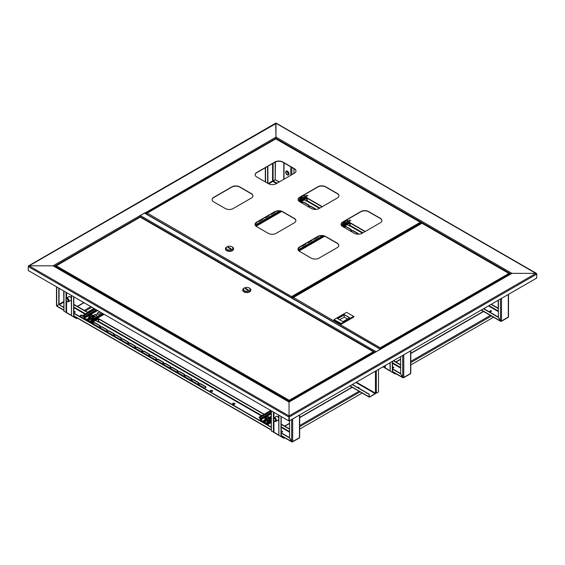 <?xml version="1.0" encoding="UTF-8"?>
<svg xmlns="http://www.w3.org/2000/svg" width="565" height="565" viewBox="0 0 565 565"><rect width="100%" height="100%" fill="white"/><g stroke="black" fill="none" stroke-linecap="round" stroke-linejoin="round"><path stroke-width="0.85" d="M421.893 223.097L422.415 223.323M536.679 273.848L275.974 123.255L275.974 138.778L275.974 137.118L511.954 273.361L380.98 348.979A0.742 0.424 -120 0 0 380.478 349.121M535.966 273.361L511.954 273.361L535.966 273.361L536.75 274.117L535.966 273.361L289.026 415.932L289.026 402.068L54.092 266.426L53.046 265.825L29.034 265.825L53.046 265.825L145 212.737A0.742 0.424 60 0 1 145.502 213.457M28.321 266.32L276.236 123.403M29.034 265.825L28.25 266.277L29.034 265.825L289.026 415.932L288.764 420.904L28.25 270.494L28.25 266.581L288.764 416.984L289.026 416.228L289.026 420.756L289.026 402.068L380.98 348.979M289.287 420.904L536.75 278.029L536.75 274.117L289.287 416.984L289.287 420.904L288.764 420.904M53.788 266.002L289.026 401.814L375.259 352.03A0.742 0.424 60 0 1 375.626 352.066M357.624 387.505A0.777 0.445 180 0 1 359.058 387.611M357.532 387.456A0.777 0.445 180 0 1 358.853 387.823A0.777 0.445 180 0 1 358.394 387.95M352.2 384.581L369.086 394.335L369.086 396.835A0.629 0.36 120 0 0 369.531 397.089L375.167 393.833A0.629 0.36 120 0 0 375.591 393.24M355.851 382.47L375.167 393.628L369.531 396.884M375.167 393.628L375.428 393.176L356.374 382.173M378.486 369.404L378.486 391.919L376.318 393.176A0.629 0.36 180 0 1 375.428 393.176L375.428 371.17M369.086 394.335L369.27 396.729M352.376 384.475L369.27 394.229M139.852 215.992A0.742 0.424 -60 0 1 140.268 215.505L144.442 213.097A0.742 0.424 -60 0 1 144.817 213.062L380.605 349.191M380.535 349.234A0.742 0.424 120 0 0 380.358 349.297L376.177 351.713A0.742 0.424 120 0 0 376 351.854M140.169 217.08L140.169 216.734A0.742 0.424 -120 0 0 139.647 215.83M275.713 123.403L275.974 137.118L144.887 213.104M421.984 223.048L420.296 224.023A1.61 0.932 120 0 0 420.275 223.994A1.61 0.932 120 0 0 418.63 224.983M418.884 224.835L418.058 225.329M359.036 387.661A0.777 0.445 0 0 0 357.687 387.541M357.97 387.703A0.777 0.445 180 0 1 358.881 387.809M282.394 431.667A0.777 0.445 0 0 0 281.201 431.731A0.777 0.445 180 0 1 282.578 431.83A0.777 0.445 0 0 0 282.394 431.667M281.271 431.978A0.777 0.445 180 0 1 282.422 431.978M491.225 311.096A0.777 0.445 0 0 0 489.947 311.266A0.777 0.445 180 0 1 491.409 311.266A0.777 0.445 0 0 0 491.225 311.096M490.102 311.414A0.777 0.445 180 0 1 491.253 311.414M393.494 367.525A0.777 0.445 0 0 0 392.534 367.462A0.777 0.445 180 0 1 393.678 367.688A0.777 0.445 0 0 0 393.494 367.525M392.534 367.759A0.777 0.445 180 0 1 393.515 367.836M275.875 416.716A2.218 1.278 60 0 1 276.221 416.306A2.218 1.278 60 0 1 277.33 416.412A2.218 1.278 60 0 1 278.637 417.973M281.25 436.455L281.25 436.159A0.742 0.424 -120 0 1 281.773 437.063L281.25 436.455A0.742 0.424 -60 0 1 281.109 436.519M393.692 372.441L393.099 372.78L392.576 372.18A0.742 0.424 -60 0 1 392.442 372.236M278.637 419.972A2.218 1.278 60 0 1 278.439 420.141A2.218 1.278 60 0 1 277.902 420.233M278.559 420.049A2.218 1.278 60 0 1 278.164 420.085M271.327 410.833L271.327 431.031L273.94 432.239A0.742 0.424 120 0 0 274.089 432.578L278.637 435.198M382.865 366.876L385.274 367.963A0.742 0.424 120 0 0 385.422 368.295L389.97 370.923M395.783 373.649L395.189 373.988L393.099 372.78A0.742 0.424 -120 0 0 392.576 371.876L392.534 371.855M493.513 317.219L410.783 364.99M392.534 361.296L392.534 372.031A0.742 0.424 180 0 1 392.315 372.328L390.231 371.127L390.231 362.624M390.231 371.127L389.97 362.772M385.577 368.387L387.668 369.595M282.599 436.583L281.773 437.063L283.856 438.263L284.682 437.79M362.165 393.056L299.683 429.132M274.244 432.663L276.334 433.871M281.201 416.539L281.201 436.307A0.742 0.424 180 0 1 280.989 436.611L278.898 435.403L278.898 415.204M278.898 435.403L278.637 415.056M271.066 410.684L271.327 431.031M75.025 311.944A0.777 0.445 0 0 0 73.831 312.007A0.777 0.445 180 0 1 75.209 312.106A0.777 0.445 0 0 0 75.025 311.944M73.909 312.261A0.777 0.445 180 0 1 75.053 312.261M68.506 296.992A2.218 1.278 60 0 1 68.859 296.583A2.218 1.278 60 0 1 69.961 296.689A2.218 1.278 60 0 1 71.268 298.249M286.264 171.061A2.218 1.278 60 0 1 286.3 171.04A2.218 1.278 60 0 1 287.408 171.153A2.218 1.278 60 0 1 288.856 173.102A2.218 1.278 60 0 1 288.517 174.875A2.218 1.278 60 0 1 288.475 174.896M73.881 316.732L73.881 316.435A0.742 0.424 -120 0 1 74.403 317.339L73.881 316.732A0.742 0.424 -60 0 1 73.74 316.796M71.268 300.248A2.218 1.278 60 0 1 71.07 300.418A2.218 1.278 60 0 1 70.533 300.509M71.197 300.326A2.218 1.278 60 0 1 70.794 300.361M63.958 291.116L63.958 311.308L66.571 312.516A0.742 0.424 120 0 0 66.727 312.855L71.268 315.475M293.934 168.645L293.934 173.469M75.23 316.859L74.403 317.339L76.487 318.54L77.32 318.067M93.981 308.448L87.455 312.212M81.89 315.425L80.061 316.478M66.875 312.939L68.965 314.147M73.831 296.816L73.831 316.584A0.742 0.424 180 0 1 73.62 316.887L71.529 315.68L71.529 295.481M71.529 315.68L71.268 295.333M63.697 290.961L63.958 311.308M288.235 172.749A1.752 1.01 -120 0 0 286.377 171.527A1.752 1.01 -120 0 0 286.264 173.349A1.752 1.01 -120 0 0 288.129 174.564A1.752 1.01 -120 0 0 288.235 172.749M287.317 171.661A1.752 1.01 -120 0 0 287.571 172.593A1.752 1.01 -120 0 0 288.489 173.688M288.397 174.945A2.218 1.278 -120 0 0 288.44 174.924A2.218 1.278 -120 0 0 288.899 173.907A2.218 1.278 -120 0 0 288.574 172.622A2.105 1.215 60 0 1 288.899 173.815A2.105 1.215 60 0 1 288.892 173.865M286.01 173.427A2.218 1.278 -120 0 0 288.362 174.966A2.218 1.278 -120 0 0 288.496 172.671A2.218 1.278 -120 0 0 286.144 171.131A2.218 1.278 -120 0 0 286.01 173.427M288.461 173.441A1.476 0.855 60 0 1 287.726 172.551A1.476 0.855 60 0 1 287.514 171.802M287.366 171.216A2.105 1.215 60 0 1 287.408 171.237A2.105 1.215 60 0 1 288.588 172.6A2.218 1.278 -120 0 0 287.331 171.195A2.218 1.278 -120 0 0 286.222 171.082A2.218 1.278 -120 0 0 286.187 171.11M275.529 419.852A1.702 0.982 -120 0 0 274.449 418.481A1.702 0.982 -120 0 0 273.382 418.637A1.702 0.982 -120 0 0 273.396 419.908A1.702 0.982 -120 0 0 275 421.434A1.702 0.982 -120 0 0 275.529 419.852M273.382 418.637L273.7 418.093A2.027 1.172 60 0 1 273.969 417.818A2.027 1.172 60 0 1 276.257 419.541A2.027 1.172 60 0 1 275.995 421.335A2.027 1.172 60 0 1 275.628 421.434L275 421.434M276.85 416.221A2.027 1.172 -120 0 0 276.575 416.313L273.969 417.818M273.538 419.908A1.476 0.855 -120 0 0 275.197 421.158A1.476 0.855 -120 0 0 275.388 419.852A1.476 0.855 -120 0 0 273.721 418.601A1.476 0.855 -120 0 0 273.538 419.908M275.995 421.335L278.609 419.83A2.027 1.172 -120 0 0 278.637 419.809M278.594 420.021A2.218 1.278 60 0 1 278.241 420.042M66.133 300.446A1.702 0.982 -120 0 0 67.631 301.71A1.702 0.982 -120 0 0 68.047 299.867A1.702 0.982 -120 0 0 66.02 298.913A1.702 0.982 -120 0 0 66.133 300.446M66.02 298.913L66.331 298.369A2.027 1.172 60 0 1 66.599 298.094A2.027 1.172 60 0 1 68.753 299.507A2.027 1.172 60 0 1 68.626 301.611A2.027 1.172 60 0 1 68.259 301.71L67.631 301.71M71.225 300.298A2.218 1.278 60 0 1 70.872 300.319M68.626 301.611L71.239 300.107A2.027 1.172 -120 0 0 71.268 300.086M67.92 299.902A1.476 0.855 -120 0 0 66.352 298.878A1.476 0.855 -120 0 0 66.26 300.411A1.476 0.855 -120 0 0 67.828 301.435A1.476 0.855 -120 0 0 67.92 299.902M69.481 296.498A2.027 1.172 -120 0 0 69.213 296.59L66.599 298.094M281.201 431.928A0.777 0.445 -0 0 0 282.394 431.363A0.777 0.445 -0 0 0 281.201 431.434M73.831 312.205A0.777 0.445 -0 0 0 75.025 311.64A0.777 0.445 -0 0 0 73.831 311.711M210.173 391.121A1.201 0.692 180 0 1 211.006 390.613A1.201 0.692 180 0 1 212.193 390.782A1.201 0.692 180 0 1 212.511 391.121M212.193 390.486A1.201 0.692 -0 0 0 210.879 390.33A1.201 0.692 -0 0 0 210.145 390.973A1.201 0.692 -0 0 0 210.491 391.46A1.201 0.692 -0 0 0 211.797 391.616A1.201 0.692 -0 0 0 212.539 390.973A1.201 0.692 -0 0 0 212.193 390.486M82.97 315.425A1.752 1.01 -0 0 0 82.949 315.418A1.752 1.01 -0 0 0 81.042 315.199A1.752 1.01 -0 0 0 79.955 316.132A1.752 1.01 -0 0 0 80.47 316.845A1.752 1.01 -0 0 0 82.384 317.064A1.752 1.01 -0 0 0 83.465 316.132A1.752 1.01 -0 0 0 83.465 316.118M82.886 315.68A1.752 1.01 -0 0 0 81.12 315.482A1.752 1.01 -0 0 0 79.976 316.28M232.526 404.032A1.201 0.692 180 0 1 233.366 403.516A1.201 0.692 180 0 1 234.546 403.693A1.201 0.692 180 0 1 234.871 404.032M232.851 404.37A1.201 0.692 180 0 1 232.498 403.883A1.201 0.692 180 0 1 233.239 403.241A1.201 0.692 180 0 1 234.546 403.389A1.201 0.692 180 0 1 234.899 403.883A1.201 0.692 180 0 1 234.157 404.519A1.201 0.692 180 0 1 232.851 404.37M58.788 288.129L58.788 304.704L56.705 305.912L56.705 305.312M59.05 288.277L59.05 304.556L63.697 307.24M57.227 306.216L56.705 305.912L59.05 304.556L63.697 307.544M292.162 441.675L292.162 441.851A0.742 0.424 -120 0 0 292.677 441.548L291.639 441.548L289.548 437.932L289.548 420.756M299.464 437.027L299.464 437.635A0.742 0.424 60 0 1 299.316 437.974L292.529 441.887M185.016 376.827A1.292 0.749 180 0 1 184.635 376.304A1.292 0.749 180 0 1 185.433 375.612A1.292 0.749 180 0 1 186.846 375.774L191.542 378.486A1.292 0.749 180 0 1 191.923 379.016A1.292 0.749 180 0 1 191.125 379.701A1.292 0.749 180 0 1 189.713 379.539L185.016 376.827M93.211 321.873A1.292 0.749 180 0 1 93.246 322.05A1.292 0.749 180 0 1 91.989 322.792M93.395 323.929A1.292 0.749 180 0 1 93.013 323.406A1.292 0.749 180 0 1 93.811 322.714A1.292 0.749 180 0 1 95.217 322.876L99.92 325.588A1.292 0.749 180 0 1 100.295 326.118A1.292 0.749 180 0 1 99.496 326.803A1.292 0.749 180 0 1 98.091 326.641L93.395 323.929M192.065 380.902A1.292 0.749 180 0 1 191.683 380.372A1.292 0.749 180 0 1 192.481 379.68A1.292 0.749 180 0 1 193.894 379.842L198.59 382.554A1.292 0.749 180 0 1 198.965 383.084A1.292 0.749 180 0 1 198.174 383.776A1.292 0.749 180 0 1 196.761 383.614L192.065 380.902M199.113 384.97A1.292 0.749 180 0 1 198.732 384.44A1.292 0.749 180 0 1 199.53 383.748A1.292 0.749 180 0 1 200.942 383.91L205.639 386.622A1.292 0.749 180 0 1 206.013 387.152A1.292 0.749 180 0 1 205.215 387.844A1.292 0.749 180 0 1 203.81 387.682L199.113 384.97M163.871 364.623A1.292 0.749 180 0 1 163.49 364.093A1.292 0.749 180 0 1 164.288 363.408A1.292 0.749 180 0 1 165.7 363.563L170.397 366.282A1.292 0.749 180 0 1 170.778 366.805A1.292 0.749 180 0 1 169.98 367.497A1.292 0.749 180 0 1 168.568 367.335L163.871 364.623M170.92 368.691A1.292 0.749 180 0 1 170.538 368.161A1.292 0.749 180 0 1 171.336 367.476A1.292 0.749 180 0 1 172.749 367.638L177.445 370.35A1.292 0.749 180 0 1 177.827 370.873A1.292 0.749 180 0 1 177.029 371.565A1.292 0.749 180 0 1 175.616 371.403L170.92 368.691M177.968 372.759A1.292 0.749 180 0 1 177.587 372.229A1.292 0.749 180 0 1 178.385 371.544A1.292 0.749 180 0 1 179.797 371.706L184.494 374.418A1.292 0.749 180 0 1 184.875 374.948A1.292 0.749 180 0 1 184.077 375.633A1.292 0.749 180 0 1 182.665 375.471L177.968 372.759M100.443 327.997A1.292 0.749 180 0 1 100.062 327.474A1.292 0.749 180 0 1 100.86 326.782A1.292 0.749 180 0 1 102.265 326.944L106.969 329.656A1.292 0.749 180 0 1 107.343 330.186A1.292 0.749 180 0 1 106.545 330.871A1.292 0.749 180 0 1 105.139 330.716L100.443 327.997M156.823 360.555A1.292 0.749 180 0 1 156.449 360.025A1.292 0.749 180 0 1 157.239 359.333A1.292 0.749 180 0 1 158.652 359.495L163.349 362.207A1.292 0.749 180 0 1 163.73 362.737A1.292 0.749 180 0 1 162.932 363.429A1.292 0.749 180 0 1 161.519 363.267L156.823 360.555M149.774 356.487A1.292 0.749 180 0 1 149.4 355.957A1.292 0.749 180 0 1 150.198 355.265A1.292 0.749 180 0 1 151.604 355.427L156.3 358.139A1.292 0.749 180 0 1 156.682 358.669A1.292 0.749 180 0 1 155.883 359.361A1.292 0.749 180 0 1 154.471 359.199L149.774 356.487M142.726 352.412A1.292 0.749 180 0 1 142.352 351.889A1.292 0.749 180 0 1 143.15 351.197A1.292 0.749 180 0 1 144.555 351.359L149.252 354.071A1.292 0.749 180 0 1 149.633 354.601A1.292 0.749 180 0 1 148.835 355.286A1.292 0.749 180 0 1 147.43 355.124L142.726 352.412M135.678 348.344A1.292 0.749 180 0 1 135.303 347.821A1.292 0.749 180 0 1 136.101 347.129A1.292 0.749 180 0 1 137.507 347.291L142.203 350.003A1.292 0.749 180 0 1 142.585 350.533A1.292 0.749 180 0 1 141.787 351.218A1.292 0.749 180 0 1 140.381 351.056L135.678 348.344M128.629 344.276A1.292 0.749 180 0 1 128.255 343.746A1.292 0.749 180 0 1 129.053 343.061A1.292 0.749 180 0 1 130.459 343.223L135.155 345.935A1.292 0.749 180 0 1 135.536 346.458A1.292 0.749 180 0 1 134.738 347.15A1.292 0.749 180 0 1 133.333 346.988L128.629 344.276M121.581 340.208A1.292 0.749 180 0 1 121.207 339.678A1.292 0.749 180 0 1 122.005 338.993A1.292 0.749 180 0 1 123.41 339.155L128.107 341.867A1.292 0.749 180 0 1 128.488 342.39A1.292 0.749 180 0 1 127.69 343.082A1.292 0.749 180 0 1 126.285 342.92L121.581 340.208M114.533 336.14A1.292 0.749 180 0 1 114.158 335.61A1.292 0.749 180 0 1 114.956 334.918A1.292 0.749 180 0 1 116.362 335.08L121.058 337.792A1.292 0.749 180 0 1 121.44 338.322A1.292 0.749 180 0 1 120.642 339.014A1.292 0.749 180 0 1 119.236 338.852L114.533 336.14M107.491 332.072A1.292 0.749 180 0 1 107.11 331.542A1.292 0.749 180 0 1 107.908 330.85A1.292 0.749 180 0 1 109.313 331.012L114.017 333.724A1.292 0.749 180 0 1 114.391 334.254A1.292 0.749 180 0 1 113.593 334.946A1.292 0.749 180 0 1 112.188 334.784L107.491 332.072M184.663 376.452A1.292 0.749 180 0 1 185.56 375.887A1.292 0.749 180 0 1 186.846 376.078L191.542 378.79A1.292 0.749 180 0 1 191.895 379.164M93.041 323.554A1.292 0.749 180 0 1 93.931 322.989A1.292 0.749 180 0 1 95.217 323.18L99.92 325.892A1.292 0.749 180 0 1 100.266 326.266M191.712 380.52A1.292 0.749 180 0 1 192.609 379.955A1.292 0.749 180 0 1 193.894 380.146L198.59 382.858A1.292 0.749 180 0 1 198.944 383.232M198.76 384.588A1.292 0.749 180 0 1 199.657 384.023A1.292 0.749 180 0 1 200.942 384.214L205.639 386.926A1.292 0.749 180 0 1 205.992 387.3M163.518 364.248A1.292 0.749 180 0 1 164.415 363.683A1.292 0.749 180 0 1 165.7 363.867L170.397 366.579A1.292 0.749 180 0 1 170.75 366.96M170.566 368.316A1.292 0.749 180 0 1 171.463 367.751A1.292 0.749 180 0 1 172.749 367.935L177.445 370.647A1.292 0.749 180 0 1 177.798 371.028M177.615 372.384A1.292 0.749 180 0 1 178.512 371.819A1.292 0.749 180 0 1 179.797 372.003L184.494 374.722A1.292 0.749 180 0 1 184.847 375.096M100.09 327.622A1.292 0.749 180 0 1 100.98 327.057A1.292 0.749 180 0 1 102.265 327.248L106.969 329.96A1.292 0.749 180 0 1 107.315 330.334M156.47 360.173A1.292 0.749 180 0 1 157.367 359.615A1.292 0.749 180 0 1 158.652 359.799L163.349 362.511A1.292 0.749 180 0 1 163.702 362.885M149.421 356.105A1.292 0.749 180 0 1 150.318 355.54A1.292 0.749 180 0 1 151.604 355.731L156.3 358.443A1.292 0.749 180 0 1 156.653 358.817M142.373 352.037A1.292 0.749 180 0 1 143.27 351.472A1.292 0.749 180 0 1 144.555 351.663L149.252 354.375A1.292 0.749 180 0 1 149.605 354.749M135.325 347.969A1.292 0.749 180 0 1 136.221 347.404A1.292 0.749 180 0 1 137.507 347.595L142.203 350.307A1.292 0.749 180 0 1 142.557 350.681M128.283 343.901A1.292 0.749 180 0 1 129.173 343.336A1.292 0.749 180 0 1 130.459 343.52L135.155 346.232A1.292 0.749 180 0 1 135.508 346.613M121.235 339.833A1.292 0.749 180 0 1 122.125 339.268A1.292 0.749 180 0 1 123.41 339.452L128.107 342.164A1.292 0.749 180 0 1 128.46 342.545M114.187 335.758A1.292 0.749 180 0 1 115.076 335.2A1.292 0.749 180 0 1 116.362 335.384L121.058 338.096A1.292 0.749 180 0 1 121.411 338.477M107.138 331.69A1.292 0.749 180 0 1 108.028 331.125A1.292 0.749 180 0 1 109.313 331.316L114.017 334.028A1.292 0.749 180 0 1 114.363 334.402M289.548 428.892L281.201 424.075M271.066 418.22L269.682 417.422M264.194 414.258L97.611 318.081M95.047 316.598L93.479 315.694M87.999 312.53L73.831 304.351M289.548 429.195L281.201 424.372M263.94 414.406L98.628 318.971M87.737 312.678L73.831 304.655M281.201 433.115L289.548 437.932L292.162 441.851L281.201 435.53M73.831 313.391L271.066 427.267M73.831 313.095L271.066 426.963M281.201 432.811L289.548 437.635M392.534 367.921A0.777 0.445 -0 0 0 393.494 367.222A0.777 0.445 -0 0 0 392.534 367.158M403.255 377.533L403.255 377.71A0.742 0.424 -120 0 0 403.777 377.406L402.732 377.406L400.649 373.79L400.649 356.614M410.564 372.886L410.564 373.493A0.742 0.424 60 0 1 410.409 373.832L403.622 377.745M400.649 364.75L393.6 360.682M400.649 365.054L393.339 360.83M392.534 369.107L400.642 373.79L403.255 377.71L392.534 371.523M392.534 368.811L400.649 373.493M491.225 310.799A0.777 0.445 -0 0 0 490.13 311.428A0.777 0.445 -0 0 0 491.225 310.799M267.619 166.414L267.619 183.237M267.881 166.265L267.881 183.385M500.986 321.111L500.986 321.287A0.742 0.424 -120 0 0 501.508 320.984L500.463 320.984L498.379 317.368L498.379 300.185M508.295 316.464L508.295 317.064A0.742 0.424 60 0 1 508.147 317.403L501.36 321.323M279.103 182.029L275.19 179.769L272.839 181.429L272.577 180.977L275.19 179.769L275.19 162.056M279.364 181.881L275.19 179.769L275.452 161.929M301.865 201.069A1.292 0.749 180 0 1 302.077 201.479A1.292 0.749 180 0 1 300.509 202.206M301.88 203.019A1.292 0.749 180 0 1 301.844 202.835A1.292 0.749 180 0 1 302.642 202.15A1.292 0.749 180 0 1 304.048 202.312L308.744 205.024A1.292 0.749 180 0 1 309.126 205.547A1.292 0.749 180 0 1 307.522 206.274M311.096 206.38L311.096 206.677A1.292 0.749 180 0 0 309.811 206.493A1.292 0.749 180 0 0 308.921 207.058A1.292 0.749 180 0 1 308.893 206.903A1.292 0.749 180 0 1 309.691 206.218A1.292 0.749 180 0 1 311.096 206.38L315.793 209.092A1.292 0.749 180 0 1 316.103 209.382M351.218 231.502A1.292 0.749 180 0 1 351.176 231.318A1.292 0.749 180 0 1 351.974 230.633A1.292 0.749 180 0 1 353.386 230.795L358.083 233.507A1.292 0.749 180 0 1 358.464 234.03A1.292 0.749 180 0 1 358.429 234.207A1.292 0.749 180 0 0 358.083 233.804L353.386 231.092A1.292 0.749 180 0 0 352.101 230.908A1.292 0.749 180 0 0 351.204 231.473M344.17 227.434A1.292 0.749 180 0 1 344.127 227.25A1.292 0.749 180 0 1 344.925 226.565A1.292 0.749 180 0 1 346.338 226.72L351.035 229.439A1.292 0.749 180 0 1 351.416 229.962A1.292 0.749 180 0 1 349.813 230.69M344.276 226.162A1.292 0.749 180 0 1 343.612 226.572M301.618 201.211L301.696 201.253A1.292 0.749 180 0 1 302.049 201.627M301.872 202.99A1.292 0.749 180 0 1 302.762 202.425A1.292 0.749 180 0 1 304.048 202.609L308.744 205.321A1.292 0.749 180 0 1 309.097 205.702M311.096 206.677L315.793 209.389A1.292 0.749 180 0 1 315.807 209.403L315.793 209.092M344.156 227.398A1.292 0.749 180 0 1 345.053 226.84A1.292 0.749 180 0 1 346.338 227.024L351.035 229.736A1.292 0.749 180 0 1 351.388 230.117M498.379 308.328L491.331 304.253M365.251 231.466L349.085 222.13M346.43 220.597L345.985 220.343M322.304 206.67L306.145 197.34M303.49 195.808L303.045 195.547M498.379 308.624L491.07 304.408M364.99 231.615L350.102 223.02M322.05 206.825L307.162 198.23M483.499 308.78L498.372 317.368L500.986 321.287L481.408 309.98M483.76 308.624L498.379 317.064M140.035 217.264L55.596 266.221M289.407 401.595L289.209 400.303L289.188 401.722M56.105 265.72L289.209 400.303L289.188 401.108M55.419 266.941L55.419 266.348L289.005 401.214L289.005 401.807M289.209 400.303L373.338 351.727L374.03 352.122L373.338 351.727L374.03 352.355L289.231 401.108L289.231 401.701M373.846 352.228L374.03 352.737M289.231 401.108L289.209 400.514M373.338 351.727L140.438 217.264M242.738 290.057A4.061 2.345 0 0 0 242.731 290.212A4.061 2.345 0 0 0 243.918 291.865A4.061 2.345 0 0 0 248.346 292.373A4.061 2.345 0 0 0 250.853 290.212A4.061 2.345 0 0 0 250.846 290.057M244.44 287.945L243.918 288.249A4.061 2.345 0 0 0 242.731 289.909A4.061 2.345 0 0 0 243.918 291.568A4.061 2.345 0 0 0 248.346 292.077A4.061 2.345 0 0 0 250.853 289.909A4.061 2.345 0 0 0 249.659 288.249L249.137 287.945A3.319 1.921 0 0 0 244.44 287.945A3.319 1.921 0 0 0 244.44 290.664A3.319 1.921 0 0 0 249.137 290.664A3.319 1.921 0 0 0 249.137 287.945L249.659 288.249M248.36 289.909L245.747 288.397L245.224 288.701L247.837 290.212L248.36 289.909M245.747 289.005L245.747 288.397M511.212 273.538L380.605 348.944L380.407 348.464L380.407 349.078M509.404 273.969L380.591 348.57L380.386 347.659L508.895 273.467L509.581 274.477M380.407 348.464L380.372 349.057M292.96 297.974L293.461 297.473L380.386 347.871M508.895 273.467L422.175 223.394M293.461 297.473L421.97 223.281M380.386 347.659L380.372 348.464M292.776 298.482L380.189 348.951M333.993 319.621L333.993 320.072L341.246 324.261L341.246 323.809L333.993 319.621L341.246 323.505L353.598 316.379L346.599 312.339L334.254 319.465M341.246 324.261L353.86 316.979L353.86 316.527L341.246 323.505M347.489 319.034L344.226 317.149L344.226 314.889L337.701 318.653M344.226 317.149L339.657 319.783M349.445 317.897L344.226 314.585L349.707 317.749L342.92 321.669L337.439 318.505L344.226 314.585M295.996 171.061A5.537 3.199 0 0 0 294.379 168.907L282.761 162.197A5.537 3.199 0 0 0 274.929 162.197L256.785 172.671A5.537 3.199 0 0 0 255.168 174.825M338.936 195.85A5.537 3.199 0 0 0 337.319 193.696L325.701 186.987A5.537 3.199 0 0 0 317.869 186.987L299.725 197.46A5.537 3.199 0 0 0 298.108 199.622M252.922 195.928A5.537 3.199 0 0 0 251.305 193.774L239.687 187.064A5.537 3.199 0 0 0 231.862 187.064L213.718 197.538A5.537 3.199 0 0 0 212.101 199.692M295.862 220.717A5.537 3.199 0 0 0 294.245 218.563L282.627 211.854A5.537 3.199 0 0 0 274.802 211.854L256.658 222.328A5.537 3.199 0 0 0 255.041 224.482M338.809 245.507A5.537 3.199 0 0 0 337.185 243.353L325.574 236.65A5.537 3.199 0 0 0 317.742 236.65L299.598 247.124A5.537 3.199 0 0 0 297.981 249.278M381.876 220.64A5.537 3.199 0 0 0 380.259 218.486L368.641 211.783A5.537 3.199 0 0 0 360.809 211.783L342.673 222.257A5.537 3.199 0 0 0 341.048 224.411M276.236 183.689L294.379 173.215A5.537 3.199 0 0 0 295.996 170.955A5.537 3.199 0 0 0 294.379 168.695L282.761 161.986A5.537 3.199 0 0 0 274.929 161.986L256.785 172.459A5.537 3.199 0 0 0 255.168 174.719A5.537 3.199 0 0 0 256.785 176.979L268.403 183.689A5.537 3.199 0 0 0 276.236 183.689M319.176 208.478L337.319 198.004A5.537 3.199 0 0 0 338.936 195.744A5.537 3.199 0 0 0 337.319 193.484L325.701 186.775A5.537 3.199 0 0 0 317.869 186.775L299.725 197.249A5.537 3.199 0 0 0 298.108 199.516A5.537 3.199 0 0 0 299.725 201.776L311.343 208.478A5.537 3.199 0 0 0 319.176 208.478M233.161 208.556L251.305 198.082A5.537 3.199 0 0 0 252.929 195.822A5.537 3.199 0 0 0 251.305 193.562L239.687 186.853A5.537 3.199 0 0 0 231.862 186.853L213.718 197.326A5.537 3.199 0 0 0 212.094 199.586A5.537 3.199 0 0 0 213.718 201.846L225.336 208.556A5.537 3.199 0 0 0 233.161 208.556M276.101 233.345L294.245 222.871A5.537 3.199 0 0 0 295.869 220.611A5.537 3.199 0 0 0 294.245 218.351L282.627 211.642A5.537 3.199 0 0 0 274.802 211.642L256.658 222.116A5.537 3.199 0 0 0 255.034 224.383A5.537 3.199 0 0 0 256.658 226.643L268.276 233.345A5.537 3.199 0 0 0 276.101 233.345M319.048 258.141L337.185 247.661A5.537 3.199 0 0 0 338.809 245.401A5.537 3.199 0 0 0 337.185 243.141L325.574 236.438A5.537 3.199 0 0 0 317.742 236.438L299.598 246.912A5.537 3.199 0 0 0 297.974 249.172A5.537 3.199 0 0 0 299.598 251.432L311.216 258.141A5.537 3.199 0 0 0 319.048 258.141M362.116 233.274L380.259 222.794A5.537 3.199 0 0 0 381.884 220.534A5.537 3.199 0 0 0 380.259 218.274L368.641 211.571A5.537 3.199 0 0 0 360.809 211.571L342.673 222.045A5.537 3.199 0 0 0 341.048 224.305A5.537 3.199 0 0 0 342.673 226.565L354.283 233.274A5.537 3.199 0 0 0 362.116 233.274M291.971 298.016L291.787 297.296L291.787 297.91M420.777 222.801L291.971 297.402L291.766 296.491L420.275 222.299L420.96 222.695L420.275 222.299L420.96 223.634M291.752 297.331L291.752 297.889M146.78 213.577L147.281 213.076L291.766 296.703M420.275 222.299L275.995 138.997M147.281 213.076L275.791 138.884M291.766 296.491L291.752 297.296M146.596 214.086L291.568 297.783M225.47 248.861A4.061 2.345 0 0 0 225.463 249.01A4.061 2.345 0 0 0 226.65 250.669A4.061 2.345 0 0 0 231.078 251.178A4.061 2.345 0 0 0 233.585 249.01A4.061 2.345 0 0 0 233.578 248.861M227.172 246.75L226.65 247.053A4.061 2.345 0 0 0 225.463 248.713A4.061 2.345 0 0 0 226.65 250.373A4.061 2.345 0 0 0 231.078 250.874A4.061 2.345 0 0 0 233.585 248.713A4.061 2.345 0 0 0 232.392 247.053L231.869 246.75A3.319 1.921 0 0 0 227.172 246.75A3.319 1.921 0 0 0 227.172 249.462A3.319 1.921 0 0 0 231.869 249.462A3.319 1.921 0 0 0 231.869 246.75L232.392 247.053M227.956 247.505L230.569 249.01L231.092 248.713L228.479 247.202L227.956 247.505M228.479 247.809L228.479 247.202M267.174 422.486L267.174 423.39A0.742 0.424 -120 0 1 267.026 423.722L271.066 421.391M271.066 420.84L268.22 422.486L267.436 422.027A0.742 0.424 -120 0 0 266.913 422.33L266.652 423.39L260.649 419.922L271.066 413.905M267.026 423.722A0.742 0.424 -120 0 1 266.652 423.686L260.649 420.219A0.742 0.424 -120 0 1 260.126 419.315L259.865 417.959L259.081 417.507L259.865 417.662A0.742 0.424 -120 0 1 260.387 418.566L260.649 419.922M269.343 417.613L270.833 416.758A1.292 0.749 180 0 1 271.066 416.645M263.431 421.2A1.292 0.749 180 0 1 263.784 420.826L265.063 420.085M269.286 417.344L270.833 416.454A1.292 0.749 180 0 1 271.066 416.349M271.066 418.425L270.571 418.714A1.292 0.749 180 0 1 269.908 418.919M266.835 420.868L265.606 421.575A1.292 0.749 180 0 1 264.201 421.737A1.292 0.749 180 0 1 263.403 421.052A1.292 0.749 180 0 1 263.784 420.522L265.112 419.753M270.727 410.487L259.081 417.21M267.436 422.33L268.22 422.782L271.066 421.144L267.174 423.39M266.383 417.288A1.109 0.643 180 0 1 267.626 416.97A1.109 0.643 180 0 1 268.467 417.591A1.109 0.643 180 0 1 268.34 417.888A1.109 0.643 180 0 1 267.09 418.206A1.109 0.643 180 0 1 266.249 417.591A1.109 0.643 180 0 1 266.383 417.288M266.256 417.627A1.109 0.643 0 0 0 266.673 418.164A1.109 0.643 0 0 0 267.874 418.227A1.109 0.643 0 0 0 268.467 417.627M267.033 420.346L267.047 419.061L265.38 418.298L265.38 419.407L267.047 420.169L269.032 419.717L269.343 418.503L269.117 419.873L267.033 420.346L265.282 419.548L265.38 419.096M269.117 419.873L269.032 418.609L267.047 419.061M269.441 418.587L269.343 417.387L269.032 418.609M265.38 418.298L265.691 417.083L266.68 416.673A1.843 1.066 180 0 1 268.121 416.695A1.843 1.066 180 0 1 268.502 416.829L269.343 417.387M266.602 416.695L266.68 416.673A1.843 1.066 180 0 0 266.602 416.695L266.602 416.695A1.843 1.066 180 0 0 265.536 417.507A1.843 1.066 180 0 0 266.214 418.503A1.843 1.066 0 0 0 268.043 418.651A1.843 1.066 180 0 0 269.187 417.818A1.843 1.066 180 0 0 268.502 416.829L267.669 416.624M90.979 320.758L90.979 321.662A0.742 0.424 -120 0 1 90.824 321.994L104.137 314.31M103.663 314.034L92.017 320.758L91.24 320.306A0.742 0.424 -120 0 0 90.718 320.602L90.457 321.662L84.453 318.194L97.653 310.566M90.824 321.994A0.742 0.424 -120 0 1 90.457 321.958L84.453 318.49A0.742 0.424 -120 0 1 83.931 317.587L83.931 316.683L82.886 315.779L83.669 315.934A0.742 0.424 -120 0 1 84.192 316.838L84.453 318.194M97.152 313.745A1.292 0.749 180 0 1 97.505 313.37L99.588 312.163A1.292 0.749 180 0 1 100.104 311.979M94.722 316.781L93.154 315.877L94.63 315.03A1.292 0.749 180 0 1 95.916 314.839A1.292 0.749 180 0 1 96.813 315.404M87.229 319.472A1.292 0.749 180 0 1 87.582 319.098L88.867 318.356M101.559 312.819A1.292 0.749 180 0 1 101.418 312.918L99.327 314.126A1.292 0.749 180 0 1 97.922 314.288A1.292 0.749 180 0 1 97.124 313.596A1.292 0.749 180 0 1 97.505 313.067L99.588 311.866A1.292 0.749 180 0 1 99.758 311.781M93.091 315.616L94.63 314.726A1.292 0.749 180 0 1 96.036 314.564A1.292 0.749 180 0 1 96.834 315.256A1.292 0.749 180 0 1 96.46 315.779L94.369 316.986A1.292 0.749 180 0 1 93.705 317.191M90.633 319.14L89.411 319.846A1.292 0.749 180 0 1 87.999 320.009A1.292 0.749 180 0 1 87.208 319.324A1.292 0.749 180 0 1 87.582 318.794L88.917 318.024M94.525 308.758L82.886 315.482M91.24 320.602L92.017 321.054L103.925 314.182L90.979 321.662M90.181 315.56A1.109 0.643 180 0 1 91.431 315.242A1.109 0.643 180 0 1 92.264 315.863A1.109 0.643 180 0 1 92.137 316.16A1.109 0.643 180 0 1 90.887 316.478A1.109 0.643 180 0 1 90.054 315.863A1.109 0.643 180 0 1 90.181 315.56M90.054 315.899A1.109 0.643 0 0 0 90.471 316.435A1.109 0.643 0 0 0 91.671 316.506A1.109 0.643 0 0 0 92.264 315.899M90.838 318.618L90.852 317.332L89.178 316.57L89.178 317.678L90.852 318.441L92.83 317.989L93.14 316.774L92.914 318.144L90.838 318.618L89.079 317.82L89.178 317.368M92.914 318.144L92.83 316.88L90.852 317.332M93.239 316.866L93.14 315.666L92.83 316.88M89.178 316.57L89.489 315.355L90.478 314.945A1.843 1.066 180 0 1 91.918 314.966A1.843 1.066 180 0 1 92.307 315.101L93.14 315.666M90.4 314.966L90.478 314.945A1.843 1.066 180 0 0 90.4 314.966L90.4 314.966A1.843 1.066 180 0 0 89.334 315.779A1.843 1.066 180 0 0 90.012 316.774A1.843 1.066 0 0 0 91.841 316.923A1.843 1.066 180 0 0 92.985 316.089A1.843 1.066 180 0 0 92.307 315.101L91.466 314.896M271.066 422.648L268.439 424.167L268.177 425.297M271.066 422.196L268.439 423.715A0.925 0.53 120 0 0 267.789 424.845L267.789 425.071M260.183 419.618A0.925 0.53 120 0 0 259.957 420.325L259.957 420.551M265.133 420.155A1.292 0.749 0 0 0 265.056 420.395A1.292 0.749 0 0 0 266.362 421.144M95.57 320.517L98.246 322.057L97.985 319.119L92.236 322.438L91.975 323.568M98.246 322.057L98.635 321.831L98.635 319.048A0.925 0.53 120 0 0 98.444 318.625A0.925 0.53 120 0 0 97.985 318.667L92.236 321.986A0.925 0.53 120 0 0 91.587 323.116L91.587 323.342M83.98 317.89A0.925 0.53 120 0 0 83.754 318.596L83.754 318.822M88.931 318.427A1.292 0.749 0 0 0 88.86 318.667A1.292 0.749 0 0 0 90.167 319.416M344.586 220.936L344.007 222.186L342.545 222.328M342.934 222.102L343.93 222.031L343.93 221.529M344.007 222.186L344.481 220.837M301.646 196.147L301.067 197.397L299.605 197.538M299.994 197.312L300.99 197.234L300.99 196.733M301.067 197.397L301.541 196.048M341.719 225.831L349.799 221.473A0.742 0.424 60 0 1 349.643 221.812L342.086 226.17M345.031 221.353A1.165 0.671 0 0 0 345.342 221.226L347.094 220.216L348.273 220.894M298.228 248.423L299.401 247.745A1.165 0.671 0 0 0 299.74 247.272A1.165 0.671 0 0 0 299.69 247.067M301.23 246.178A1.165 0.671 0 0 0 302.402 246.015L305.538 244.207A1.165 0.671 0 0 0 305.877 243.734A1.165 0.671 0 0 0 305.82 243.529M307.367 242.639A1.165 0.671 0 0 0 308.539 242.47L311.668 240.662A1.165 0.671 0 0 0 312.014 240.189A1.165 0.671 0 0 0 311.958 239.984M313.497 239.094A1.165 0.671 0 0 0 314.67 238.931L317.805 237.123A1.165 0.671 0 0 0 318.144 236.65A1.165 0.671 0 0 0 318.102 236.46M341.302 223.556L342.1 223.097M341.175 224.99L349.686 220.082A0.742 0.424 60 0 1 350.06 220.117L350.837 220.569M298.652 250.698L324.063 236.029M298.843 250.888L324.402 236.135L298.843 250.888M298.779 201.041L306.852 196.677A0.742 0.424 60 0 1 306.703 197.016L299.146 201.38M302.091 196.564A1.165 0.671 0 0 0 302.402 196.429L304.154 195.419L305.333 196.104M255.288 223.634L256.461 222.956A1.165 0.671 0 0 0 256.8 222.483A1.165 0.671 0 0 0 256.75 222.278M258.29 221.388A1.165 0.671 0 0 0 259.462 221.226L262.598 219.411A1.165 0.671 0 0 0 262.937 218.938A1.165 0.671 0 0 0 262.88 218.733M264.427 217.843A1.165 0.671 0 0 0 265.599 217.68L268.728 215.872A1.165 0.671 0 0 0 269.074 215.399A1.165 0.671 0 0 0 269.018 215.194M270.557 214.305A1.165 0.671 0 0 0 271.73 214.142L274.865 212.334A1.165 0.671 0 0 0 275.204 211.854A1.165 0.671 0 0 0 275.155 211.663M298.362 198.767L299.16 198.301M298.235 200.201L306.746 195.285A0.742 0.424 60 0 1 307.113 195.321L307.897 195.773M255.712 225.908L281.123 211.239M255.903 226.099L281.462 211.338L255.903 226.099M347.044 224.566L349.714 226.113L349.453 223.175L343.449 227.017M349.714 226.113L350.109 225.887L350.109 223.097A0.925 0.53 120 0 0 349.919 222.674A0.925 0.53 120 0 0 349.453 222.723L343.711 226.035A0.925 0.53 120 0 0 343.117 226.826M304.104 199.777L306.774 201.324L306.513 198.386L300.509 202.228M306.774 201.324L307.169 201.098L307.169 198.308A0.925 0.53 120 0 0 306.979 197.884A0.925 0.53 120 0 0 306.513 197.934L300.771 201.246A0.925 0.53 120 0 0 300.177 202.03M301.668 201.232A2.218 1.278 180 0 1 300.509 202.157M145.671 213.556L275.974 138.326L510.689 273.834M376.318 370.654L376.318 393.176M350.032 385.831L369.086 396.835M140.162 216.656L374.955 352.207M140.268 215.505L376.177 351.713M380.358 349.297L144.442 213.097M140.169 216.734L54.311 266.306M278.637 434.951L273.94 432.239L273.94 420.826M273.94 417.839L273.94 412.344M352.249 387.329L299.683 417.676M289.548 423.524L284.901 426.208M299.683 425.509L359.036 391.248M498.168 308.207L498.168 300.305M389.97 370.675L385.274 367.963L385.274 365.484M483.81 311.372L410.783 353.535M400.649 359.382L396.001 362.066M410.783 361.367L490.597 315.284M491.43 316.019L410.783 362.575M392.315 361.416L392.315 372.328M384.751 365.788L384.751 367.963M299.683 426.716L360.082 391.849M280.989 416.412L280.989 436.611M273.418 412.04L273.418 418.58M273.418 419.965L273.418 432.239M71.268 315.228L66.571 312.516L66.571 301.11M66.571 298.115L66.571 292.621M84.058 302.72L77.532 306.484M84.319 310.404L90.845 306.64M284.011 162.918L284.011 179.197M290.798 175.277L290.798 166.837M291.844 174.677L291.844 167.445M85.364 311.004L91.89 307.24M73.62 296.689L73.62 316.887M66.049 292.317L66.049 298.857M66.049 300.241L66.049 312.516M292.677 418.948L292.677 441.548L299.464 437.635L299.464 415.028M63.697 301.576L59.05 304.253M63.697 309.952L56.705 305.912L56.705 286.921M291.639 419.548L291.639 441.548M63.697 302.176L59.311 304.704M73.831 307.664L85.124 314.182M98.508 321.909L261.327 415.911M281.201 427.387L289.548 432.204M289.548 431.604L281.201 426.787M261.849 415.614L98.635 321.379M85.647 313.886L73.831 307.063M271.066 429.675L73.831 315.807M403.777 354.806L403.777 377.406L410.564 373.493L410.564 350.886M402.732 355.406L402.732 377.406M392.534 363.38L400.649 368.062M400.649 367.462L392.534 362.779M501.508 298.377L501.508 320.984L508.295 317.064L508.295 294.457M272.577 163.553L272.577 180.977L268.142 183.54M265.536 182.029L265.536 167.621M500.463 298.977L500.463 320.984M277.02 183.237L273.107 180.977L273.1 163.25M276.497 183.54L272.839 181.429L268.672 183.837M307.035 201.168L319.437 208.33M349.975 225.965L362.377 233.119M488.457 305.912L498.379 311.64M498.379 311.04L488.979 305.609M362.9 232.822L350.109 225.435M319.96 208.026L307.169 200.646M301.696 201.161L301.696 201.726A2.218 1.278 180 0 1 301.625 202.044M291.413 400.437A1.61 0.932 120 0 0 290.805 400.79M291.575 400.345A1.61 0.932 120 0 0 290.389 401.03M508.528 275.084A1.61 0.932 120 0 0 507.78 275.466A1.61 0.932 120 0 0 507.652 275.593M420.12 224.136A1.497 0.869 120 0 0 419.223 224.658M418.552 225.025L420.311 224.015A1.61 0.932 120 0 0 418.87 224.856M419.428 224.1A1.497 0.869 120 0 0 418.58 225.011M271.066 413.305L260.387 419.47M271.066 412.401L260.387 418.566M271.066 411.193L259.865 417.662M267.436 422.027L271.066 419.936M265.38 418.27A2.486 1.434 0 0 0 265.818 420.268A2.486 1.434 0 0 0 269.095 420.162A2.486 1.434 0 0 0 269.343 418.277M265.861 420.565A2.408 1.391 0 0 0 268.403 420.727A2.408 1.391 0 0 0 269.773 419.484M264.95 419.484A2.408 1.391 0 0 0 265.734 420.501M97.138 310.27L84.192 317.742M96.354 309.811L84.192 316.838M95.308 309.21L83.669 315.934M91.24 320.306L102.879 313.582M89.185 316.541A2.486 1.434 0 0 0 89.616 318.54A2.486 1.434 0 0 0 92.9 318.434A2.486 1.434 0 0 0 93.14 316.548M89.665 318.837A2.408 1.391 0 0 0 92.201 318.999A2.408 1.391 0 0 0 93.571 317.756M88.747 317.756A2.408 1.391 0 0 0 89.531 318.773M259.957 420.325L267.789 424.845M263.629 420.932L265.07 421.765M267.739 423.312L268.439 423.715M269.35 417.606L270.918 418.51M83.754 318.596L91.587 323.116M87.427 319.204L88.867 320.037M91.544 321.584L92.236 321.986M97.286 318.264L97.985 318.667M341.966 222.751A2.486 1.434 0 0 0 344.834 221.007M341.705 223.006A2.408 1.391 0 0 0 344.834 221.685M299.026 197.962A2.486 1.434 0 0 0 301.894 196.21M298.765 198.216A2.408 1.391 0 0 0 301.894 196.895M298.193 250.055L322.905 235.796M341.267 225.188L350.06 220.117M255.253 225.266L279.957 210.999M298.327 200.398L307.113 195.321M343.019 225.633L343.711 226.035M345.66 220.527L346.105 220.788M348.76 222.32L349.453 222.723M300.079 200.843L300.771 201.246M302.72 195.737L303.158 195.991M305.82 197.531L306.513 197.934M276.158 123.114L536.524 273.432M349.848 385.937L369.213 397.124M275.791 123.114L28.476 265.896M395.783 361.939L400.649 359.135M410.783 353.28L483.379 311.372M284.682 426.081L289.548 423.277M299.683 417.422L352.03 387.202M283.8 179.324L283.8 162.798M77.32 306.364L83.846 302.593M56.486 286.801L56.486 305.609M299.683 414.901L299.683 437.331M56.86 306.251L63.697 310.199M73.831 316.054L271.066 429.923M281.201 435.777L291.787 441.887M410.783 350.759L410.783 373.19M392.534 371.77L402.887 377.745M265.317 167.749L265.317 181.909M508.514 294.337L508.514 316.76M481.196 310.107L500.618 321.323M140.042 217.045L55.61 265.79M140.388 217.024L373.832 351.797M507.525 275.663L508.895 275.162M422.111 223.147L509.376 273.531M421.822 223.154L293.03 297.515M275.925 138.75L420.756 222.363M275.642 138.757L146.851 213.118M271.066 419.682L267.068 421.991M266.249 420.756L266.249 421.144M268.94 418.015C271.85 420.904 267.097 421.292 265.776 420.586L264.738 419.308L265.388 418.234M102.661 313.455L90.866 320.263M90.054 319.027L90.054 319.416M92.745 316.287C95.654 319.176 90.901 319.564 89.574 318.858L88.535 317.579L89.192 316.506M269.625 417.45L271.066 418.284M93.423 315.722L94.991 316.626M97.554 318.109L98.444 318.625M344.897 220.972L344.975 221.876L344.226 222.674L341.67 223.041M301.957 196.175L302.035 197.086L301.286 197.884L298.73 198.251M299.019 251.037L324.67 236.227M322.537 235.753L298.108 249.857M256.079 226.247L281.73 211.437M279.597 210.957L255.168 225.068M345.928 220.371L346.373 220.632M349.029 222.165L349.919 222.674M302.988 195.582L303.433 195.836M306.089 197.369L306.979 197.884"/></g></svg>
